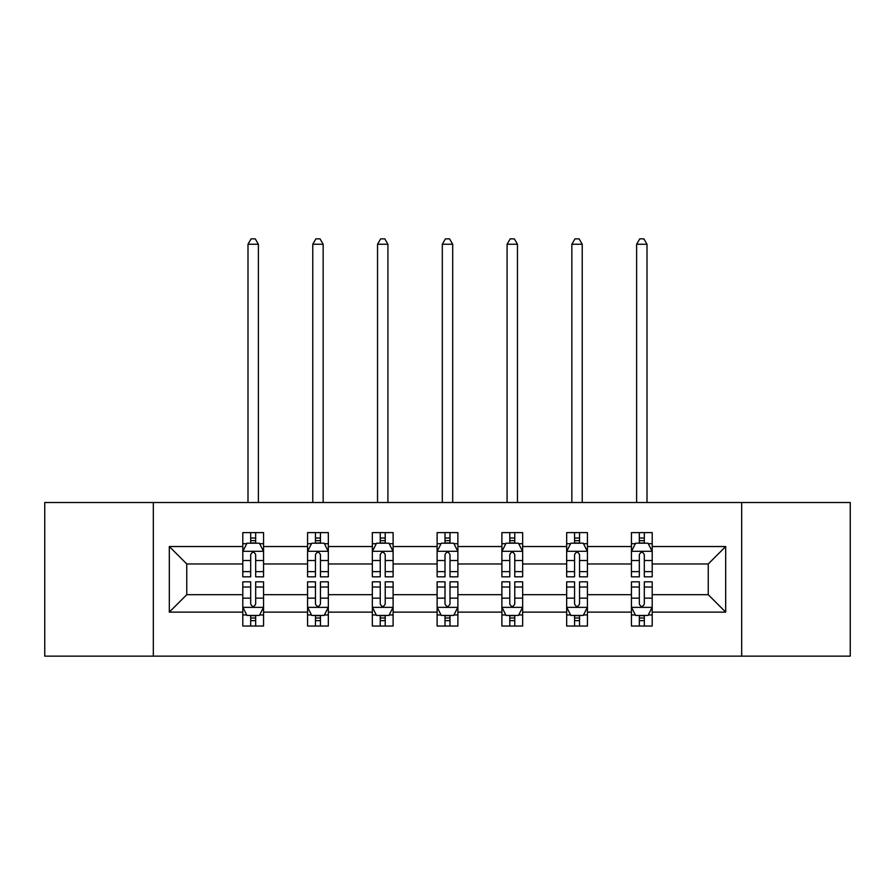 <?xml version="1.0" encoding="UTF-8"?>
<svg xmlns="http://www.w3.org/2000/svg" width="895" height="895" viewBox="0 0 895 895"><rect width="100%" height="100%" fill="white"/><g stroke="black" fill="none" stroke-linecap="round" stroke-linejoin="round"><path stroke-width="1.34" d="M741.675 656.136L850.25 656.136L850.25 502.52L741.675 502.52L741.675 656.136L153.325 656.136L153.325 502.52L44.75 502.52L44.75 656.136L153.325 656.136M652.198 612.124L652.198 594.694L708.247 594.694L725.688 612.124L652.198 612.124L652.198 626.041L644.31 626.041L644.31 615.447M741.675 502.52L153.325 502.52M631.434 612.124L587.422 612.124L587.422 594.694L631.434 594.694L631.434 626.041L652.198 626.041L652.198 614.954L648.293 614.954M587.422 612.124L587.422 626.041L579.535 626.041L579.535 615.447M566.669 612.124L522.658 612.124L522.658 594.694L566.669 594.694L566.669 626.041L587.422 626.041L587.422 614.954L583.518 614.954M522.658 612.124L522.658 626.041L514.759 626.041L514.759 615.447M501.894 612.124L457.882 612.124L457.882 594.694L501.894 594.694L501.894 626.041L522.658 626.041L522.658 614.954L518.753 614.954M457.882 612.124L457.882 626.041L449.995 626.041L449.995 615.447M437.118 612.124L393.106 612.124L393.106 594.694L437.118 594.694L437.118 626.041L457.882 626.041L457.882 614.954L453.978 614.954M393.106 612.124L393.106 626.041L385.219 626.041L385.219 615.447M372.342 612.124L328.331 612.124L328.331 594.694L372.342 594.694L372.342 626.041L393.106 626.041L393.106 614.954L389.202 614.954M328.331 612.124L328.331 626.041L320.444 626.041L320.444 615.447M307.578 612.124L263.566 612.124L263.566 594.694L307.578 594.694L307.578 626.041L328.331 626.041L328.331 614.954L324.438 614.954M263.566 612.124L263.566 626.041L255.679 626.041L255.679 615.447M242.802 612.124L169.312 612.124L169.312 546.532L242.802 546.532L242.802 563.962L186.753 563.962L186.753 594.694L242.802 594.694L242.802 626.041L263.566 626.041L263.566 614.954L259.662 614.954M246.707 543.701L242.802 543.701L242.802 532.614L242.802 546.532M250.689 543.209L250.689 532.614L242.802 532.614L263.566 532.614L263.566 546.532L307.578 546.532L307.578 532.614L328.331 532.614L328.331 546.532L372.342 546.532L372.342 532.614L393.106 532.614L393.106 546.532L437.118 546.532L437.118 532.614L457.882 532.614L457.882 546.532L501.894 546.532L501.894 532.614L522.658 532.614L522.658 546.532L566.669 546.532L566.669 532.614L587.422 532.614L587.422 546.532L631.434 546.532L631.434 532.614L652.198 532.614L652.198 546.532L725.688 546.532L725.688 612.124M631.434 546.532L631.434 563.962L587.422 563.962L587.422 546.532M566.669 546.532L566.669 563.962L522.658 563.962L522.658 546.532M501.894 546.532L501.894 563.962L457.882 563.962L457.882 546.532M437.118 546.532L437.118 563.962L393.106 563.962L393.106 546.532M372.342 546.532L372.342 563.962L328.331 563.962L328.331 546.532M307.578 546.532L307.578 563.962L263.566 563.962L263.566 546.532M169.312 546.532L186.753 563.962M708.247 594.694L708.247 563.962L652.198 563.962L652.198 546.532M639.321 542.996L644.31 542.996M574.556 542.996L579.535 542.996M509.781 542.996L514.759 542.996M445.005 542.996L449.995 542.996M380.241 542.996L385.219 542.996M315.465 542.996L320.444 542.996M250.689 542.996L255.679 542.996M250.689 615.659L255.679 615.659M315.465 615.659L320.444 615.659M380.241 615.659L385.219 615.659M445.005 615.659L449.995 615.659M509.781 615.659L514.759 615.659M574.556 615.659L579.535 615.659M639.321 615.659L644.31 615.659M186.753 594.694L169.312 612.124M725.688 546.532L708.247 563.962M255.679 538.018L250.689 538.018M242.802 571.636L242.802 576.839L250.689 576.839L250.689 571.636L242.802 571.636L242.802 563.962M263.566 563.962L263.566 576.839L255.679 576.839L255.679 554.62C254.012 551.421 252.356 551.421 250.689 554.62L250.689 571.636M259.662 543.701L263.566 543.701L263.566 532.614L255.679 532.614L255.679 543.209M263.566 551.51L259.416 543.209L246.953 543.209L242.802 551.51M258.375 502.52L258.375 244.257L247.993 244.257L247.993 502.52M247.993 244.257L251.103 238.864L255.254 238.864L258.375 244.257M250.689 620.638L255.679 620.638M263.566 587.019L263.566 581.817L255.679 581.817L255.679 587.019L263.566 587.019L263.566 594.694M242.802 594.694L242.802 581.817L250.689 581.817L250.689 604.035C252.356 607.235 254.012 607.235 255.679 604.035L255.679 587.019M246.707 614.954L242.802 614.954L242.802 626.041L250.689 626.041L250.689 615.447M242.802 607.146L246.953 615.447L259.416 615.447L263.566 607.146M320.444 538.018L315.465 538.018M311.482 543.701L307.578 543.701L307.578 532.614L315.465 532.614L315.465 543.209M307.578 571.636L307.578 576.839L315.465 576.839L315.465 571.636L307.578 571.636L307.578 563.962M328.331 563.962L328.331 576.839L320.444 576.839L320.444 554.62C318.788 551.421 317.132 551.421 315.465 554.62L315.465 571.636M324.438 543.701L328.331 543.701L328.331 532.614L320.444 532.614L320.444 543.209M328.331 551.51L324.18 543.209L311.728 543.209L307.578 551.51M323.151 502.52L323.151 244.257L312.769 244.257L312.769 502.52M312.769 244.257L315.879 238.864L320.03 238.864L323.151 244.257M385.219 538.018L380.241 538.018M376.247 543.701L372.342 543.701L372.342 532.614L380.241 532.614L380.241 543.209M372.342 571.636L372.342 576.839L380.241 576.839L380.241 571.636L372.342 571.636L372.342 563.962M393.106 563.962L393.106 576.839L385.219 576.839L385.219 554.62C383.563 551.421 381.897 551.421 380.241 554.62L380.241 571.636M389.202 543.701L393.106 543.701L393.106 532.614L385.219 532.614L385.219 543.209M393.106 551.51L388.956 543.209L376.504 543.209L372.342 551.51M387.915 502.52L387.915 244.257L377.533 244.257L377.533 502.52M377.533 244.257L380.655 238.864L384.805 238.864L387.915 244.257M315.465 620.638L320.444 620.638M328.331 587.019L328.331 581.817L320.444 581.817L320.444 587.019L328.331 587.019L328.331 594.694M307.578 594.694L307.578 581.817L315.465 581.817L315.465 604.035C317.121 607.235 318.788 607.235 320.444 604.035L320.444 587.019M311.482 614.954L307.578 614.954L307.578 626.041L315.465 626.041L315.465 615.447M307.578 607.146L311.728 615.447L324.18 615.447L328.331 607.146M380.241 620.638L385.219 620.638M393.106 587.019L393.106 581.817L385.219 581.817L385.219 587.019L393.106 587.019L393.106 594.694M372.342 594.694L372.342 581.817L380.241 581.817L380.241 604.035C381.897 607.235 383.552 607.235 385.219 604.035L385.219 587.019M376.247 614.954L372.342 614.954L372.342 626.041L380.241 626.041L380.241 615.447M372.342 607.146L376.504 615.447L388.956 615.447L393.106 607.146M449.995 538.018L445.005 538.018M441.022 543.701L437.118 543.701L437.118 532.614L445.005 532.614L445.005 543.209M437.118 571.636L437.118 576.839L445.005 576.839L445.005 571.636L437.118 571.636L437.118 563.962M457.882 563.962L457.882 576.839L449.995 576.839L449.995 554.62C448.328 551.421 446.672 551.421 445.005 554.62L445.005 571.636M453.978 543.701L457.882 543.701L457.882 532.614L449.995 532.614L449.995 543.209M457.882 551.51L453.731 543.209L441.269 543.209L437.118 551.51M452.691 502.52L452.691 244.257L442.309 244.257L442.309 502.52M442.309 244.257L445.419 238.864L449.581 238.864L452.691 244.257M445.005 620.638L449.995 620.638M457.882 587.019L457.882 581.817L449.995 581.817L449.995 587.019L457.882 587.019L457.882 594.694M437.118 594.694L437.118 581.817L445.005 581.817L445.005 604.035C446.672 607.235 448.328 607.235 449.995 604.035L449.995 587.019M441.022 614.954L437.118 614.954L437.118 626.041L445.005 626.041L445.005 615.447M437.118 607.146L441.269 615.447L453.731 615.447L457.882 607.146M514.759 538.018L509.781 538.018M505.798 543.701L501.894 543.701L501.894 532.614L509.781 532.614L509.781 543.209M501.894 571.636L501.894 576.839L509.781 576.839L509.781 571.636L501.894 571.636L501.894 563.962M522.658 563.962L522.658 576.839L514.759 576.839L514.759 554.62C513.103 551.421 511.448 551.421 509.781 554.62L509.781 571.636M518.753 543.701L522.658 543.701L522.658 532.614L514.759 532.614L514.759 543.209M522.658 551.51L518.496 543.209L506.044 543.209L501.894 551.51M517.467 502.52L517.467 244.257L507.085 244.257L507.085 502.52M507.085 244.257L510.195 238.864L514.345 238.864L517.467 244.257M509.781 620.638L514.759 620.638M522.658 587.019L522.658 581.817L514.759 581.817L514.759 587.019L522.658 587.019L522.658 594.694M501.894 594.694L501.894 581.817L509.781 581.817L509.781 604.035C511.437 607.235 513.103 607.235 514.759 604.035L514.759 587.019M505.798 614.954L501.894 614.954L501.894 626.041L509.781 626.041L509.781 615.447M501.894 607.146L506.044 615.447L518.496 615.447L522.658 607.146M579.535 538.018L574.556 538.018M570.562 543.701L566.669 543.701L566.669 532.614L574.556 532.614L574.556 543.209M566.669 571.636L566.669 576.839L574.556 576.839L574.556 571.636L566.669 571.636L566.669 563.962M587.422 563.962L587.422 576.839L579.535 576.839L579.535 554.62C577.879 551.421 576.212 551.421 574.556 554.62L574.556 571.636M583.518 543.701L587.422 543.701L587.422 532.614L579.535 532.614L579.535 543.209M587.422 551.51L583.271 543.209L570.82 543.209L566.669 551.51M582.231 502.52L582.231 244.257L571.849 244.257L571.849 502.52M571.849 244.257L574.97 238.864L579.121 238.864L582.231 244.257M574.556 620.638L579.535 620.638M587.422 587.019L587.422 581.817L579.535 581.817L579.535 587.019L587.422 587.019L587.422 594.694M566.669 594.694L566.669 581.817L574.556 581.817L574.556 604.035C576.212 607.235 577.868 607.235 579.535 604.035L579.535 587.019M570.562 614.954L566.669 614.954L566.669 626.041L574.556 626.041L574.556 615.447M566.669 607.146L570.82 615.447L583.271 615.447L587.422 607.146M644.31 538.018L639.321 538.018M635.338 543.701L631.434 543.701L631.434 532.614L639.321 532.614L639.321 543.209M631.434 571.636L631.434 576.839L639.321 576.839L639.321 571.636L631.434 571.636L631.434 563.962M652.198 563.962L652.198 576.839L644.31 576.839L644.31 554.62C642.644 551.421 640.988 551.421 639.321 554.62L639.321 571.636M648.293 543.701L652.198 543.701L652.198 532.614L644.31 532.614L644.31 543.209M652.198 551.51L648.047 543.209L635.584 543.209L631.434 551.51M647.007 502.52L647.007 244.257L636.625 244.257L636.625 502.52M636.625 244.257L639.746 238.864L643.897 238.864L647.007 244.257M639.321 620.638L644.31 620.638M652.198 587.019L652.198 581.817L644.31 581.817L644.31 587.019L652.198 587.019L652.198 594.694M631.434 594.694L631.434 581.817L639.321 581.817L639.321 604.035C640.988 607.235 642.644 607.235 644.31 604.035L644.31 587.019M635.338 614.954L631.434 614.954L631.434 626.041L639.321 626.041L639.321 615.447M631.434 607.146L635.584 615.447L648.047 615.447L652.198 607.146M263.454 551.298L242.903 551.298M263.566 571.636L255.679 571.636M250.689 560.505L242.802 560.505M263.566 560.505L255.679 560.505M255.679 540.658L250.689 540.658M242.903 607.358L263.454 607.358M242.802 587.019L250.689 587.019M255.679 598.151L263.566 598.151M242.802 598.151L250.689 598.151M250.689 617.997L255.679 617.997M328.23 551.298L307.679 551.298M328.331 571.636L320.444 571.636M315.465 560.505L307.578 560.505M328.331 560.505L320.444 560.505M320.444 540.658L315.465 540.658M393.006 551.298L372.454 551.298M393.106 571.636L385.219 571.636M380.241 560.505L372.342 560.505M393.106 560.505L385.219 560.505M385.219 540.658L380.241 540.658M307.679 607.358L328.23 607.358M307.578 587.019L315.465 587.019M320.444 598.151L328.331 598.151M307.578 598.151L315.465 598.151M315.465 617.997L320.444 617.997M372.454 607.358L393.006 607.358M372.342 587.019L380.241 587.019M385.219 598.151L393.106 598.151M372.342 598.151L380.241 598.151M380.241 617.997L385.219 617.997M457.781 551.298L437.219 551.298M457.882 571.636L449.995 571.636M445.005 560.505L437.118 560.505M457.882 560.505L449.995 560.505M449.995 540.658L445.005 540.658M437.219 607.358L457.781 607.358M437.118 587.019L445.005 587.019M449.995 598.151L457.882 598.151M437.118 598.151L445.005 598.151M445.005 617.997L449.995 617.997M522.546 551.298L501.994 551.298M522.658 571.636L514.759 571.636M509.781 560.505L501.894 560.505M522.658 560.505L514.759 560.505M514.759 540.658L509.781 540.658M501.994 607.358L522.546 607.358M501.894 587.019L509.781 587.019M514.759 598.151L522.658 598.151M501.894 598.151L509.781 598.151M509.781 617.997L514.759 617.997M587.321 551.298L566.77 551.298M587.422 571.636L579.535 571.636M574.556 560.505L566.669 560.505M587.422 560.505L579.535 560.505M579.535 540.658L574.556 540.658M566.77 607.358L587.321 607.358M566.669 587.019L574.556 587.019M579.535 598.151L587.422 598.151M566.669 598.151L574.556 598.151M574.556 617.997L579.535 617.997M652.097 551.298L631.546 551.298M652.198 571.636L644.31 571.636M639.321 560.505L631.434 560.505M652.198 560.505L644.31 560.505M644.31 540.658L639.321 540.658M631.546 607.358L652.097 607.358M631.434 587.019L639.321 587.019M644.31 598.151L652.198 598.151M631.434 598.151L639.321 598.151M639.321 617.997L644.31 617.997"/></g></svg>
